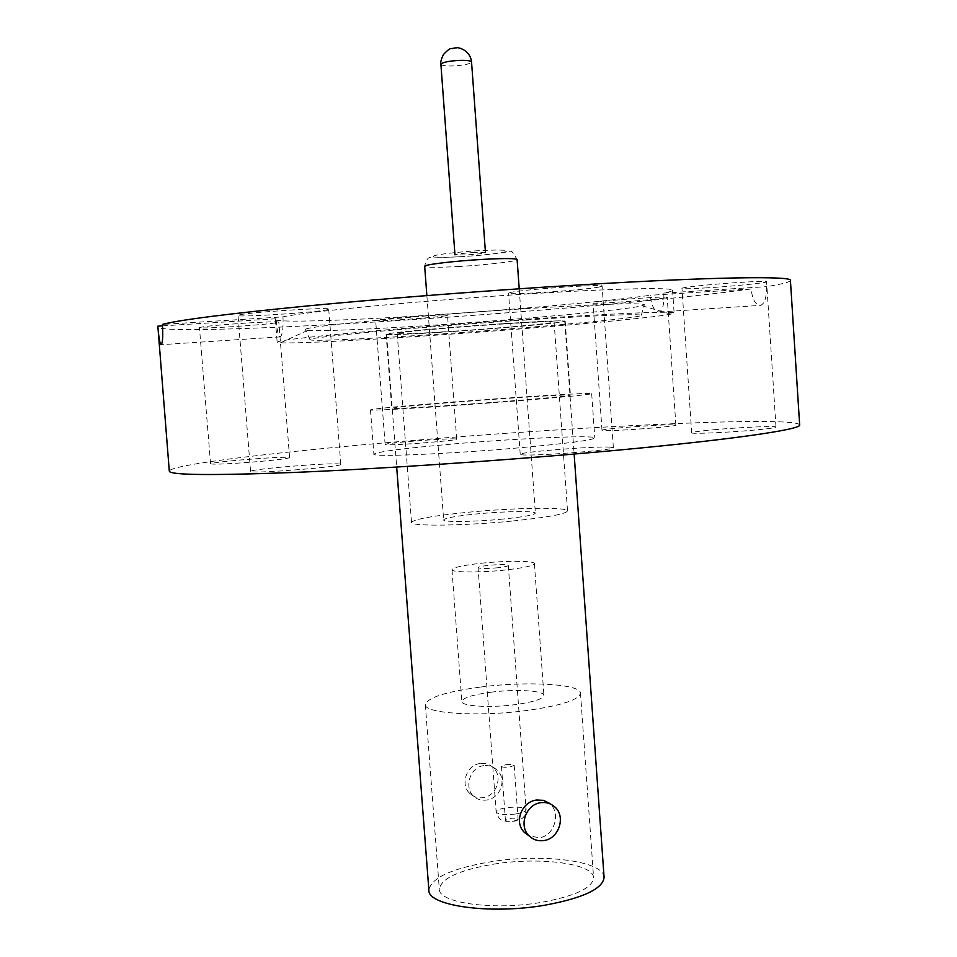 <?xml version="1.0" encoding="UTF-8"?>
<svg xmlns="http://www.w3.org/2000/svg" width="957" height="957" viewBox="0 0 957 957"><rect width="100%" height="100%" fill="white"/><g stroke="black" fill="none" stroke-linecap="round" stroke-linejoin="round"><path stroke-width="0.72" stroke-dasharray="4.79 3.59" d="M518.132 447.912C448.378 454.049 370.79 457.231 373.876 454.168C377.824 451.632 404.608 448.211 454.216 443.892C519.364 438.27 595.649 434.849 594.799 437.947C592.742 440.184 567.19 443.498 518.132 447.912M514.734 401.067C444.849 406.605 367.261 411.283 370.479 409.895C374.534 408.675 401.414 406.115 451.118 402.179C516.385 397.047 592.67 392.334 591.689 393.65C589.548 394.655 563.9 397.119 514.734 401.067M507.964 401.186C451.86 405.624 389.296 409.405 391.736 408.292C394.846 407.323 416.474 405.266 456.609 402.084C509.698 397.909 571.401 394.105 570.432 395.169C568.566 395.995 547.751 398.004 507.964 401.186M502.341 323.729C446.034 327.39 383.482 333.156 386.102 334.316C389.355 335.141 411.115 334.232 451.381 331.601C504.626 328.095 566.341 322.509 565.192 321.169C563.206 320.32 542.26 321.169 502.341 323.729M527.498 308.549C420.075 315.272 301.778 326.744 305.391 329.543L307.807 330.321C319.16 331.493 370.634 329.268 430.901 325.32C520.369 319.53 625.746 309.996 642.075 305.773L644.348 304.649C640.018 302.747 601.068 304.051 527.498 308.549M527.044 319.913C422.288 326.684 306.73 337.366 309.948 339.556C307.879 341.613 363.947 339.125 432.492 334.519C529.807 328.095 644.982 317.724 641.298 315.224C636.931 313.788 598.843 315.355 527.044 319.913M424.86 335.943C527.833 329.088 649.552 318.525 670.869 314.135L674.123 313.023C675.486 311.037 621.631 312.999 538.277 318.466C476.861 322.485 406.007 327.976 355.382 332.629C303.943 337.438 277.865 340.62 277.159 342.175L280.545 342.797C295.091 343.599 355.394 340.608 424.86 335.943M599.178 287.028C583.686 290.186 506.839 295.402 508.562 293.165L510.751 292.411C523.682 289.361 604.92 283.786 602.12 286.119L599.178 287.028M610.339 447.134C594.608 446.022 518.18 452.111 520.225 454.336L522.498 454.85C535.681 456.238 616.464 449.874 613.365 447.697L610.339 447.134M327.749 309.601C319.124 312.257 236.439 317.664 238.018 315.439L238.592 315.104C244.549 312.556 331.529 306.838 328.718 309.159L327.749 309.601M339.771 464.037C330.847 462.422 248.641 469.205 250.567 471.43L251.189 471.717C257.481 473.631 343.934 466.526 340.788 464.384L339.771 464.037M233.101 326.672C212.502 327.928 201.281 328.251 199.451 327.629C202.728 326.469 218.136 324.949 245.686 323.083C266.297 321.851 277.363 321.54 278.846 322.15C275.365 323.334 260.125 324.842 233.101 326.672M243.832 459.695C223.352 461.489 212.275 462.865 210.576 463.834C213.997 464.623 229.417 463.918 256.823 461.729C277.303 459.922 288.224 458.547 289.6 457.625C285.976 456.86 270.723 457.542 243.832 459.695M446.177 315.678C437.05 317.592 374.235 321.875 375.658 320.463L376.639 320.128C384.152 318.286 449.634 313.812 447.505 315.272L446.177 315.678M455.341 438.904C446.046 438.186 383.506 443.151 385.133 444.503L386.15 444.73C393.853 445.615 459.025 440.447 456.704 439.155L455.341 438.904M664.397 297.986C651.059 300.211 591.605 304.362 593.101 302.962L595.386 302.364C607.169 300.211 669.338 295.845 667.22 297.304L664.397 297.986M672.986 424.8C659.517 424.394 600.326 428.975 602.001 430.315L604.346 430.626C616.26 431.188 678.166 426.427 675.869 425.123L672.986 424.8M707.127 287.842C691.277 288.799 682.891 288.978 681.97 288.392C680.618 287.423 715.046 283.882 741.95 282.267C757.657 281.334 765.875 281.167 766.593 281.753C767.514 282.782 733.253 286.263 707.127 287.842M716.53 429.502C700.787 430.901 692.497 431.99 691.672 432.791C690.476 434.083 724.892 432.696 751.628 430.327C767.239 428.927 775.361 427.851 775.995 427.085C776.749 425.781 742.512 427.217 716.53 429.502M282.985 316.875C283.404 328.06 282.542 334.723 280.365 336.876C278.367 336.804 276.944 330.763 276.083 318.753L275.353 319.447C275.484 322.88 343.073 320.751 423.329 315.595C508.55 310.188 606.702 301.551 650.174 295.282C651.693 306.539 654.755 312.114 659.361 311.994C662.866 309.865 664.337 303.56 663.763 293.081C669.625 291.957 672.556 291.024 672.592 290.282C673.884 287.327 619.933 288.248 536.482 293.392C430.59 299.768 307.388 311.42 282.985 316.875L162.451 324.411M799.657 424.872C795.411 415.793 580.253 426.224 407.215 440.938C282.686 451.309 169.724 464.54 169.305 471.167M790.422 280.413C790.123 282.04 782.096 284.133 766.342 286.669C766.736 296.993 764.882 303.213 760.791 305.343C755.755 305.486 752.525 300.031 751.101 288.954C678.023 299.146 528.647 312.173 398.1 320.547C272.96 328.646 158.802 332.641 157.343 326.899M162.558 325.87L276.083 318.753M751.101 288.954L650.174 295.282M663.763 293.081L766.342 286.669M513.718 821.166L518.144 819.336C517.342 818.223 514.579 817.924 509.866 818.426L505.428 820.269C506.229 821.381 508.992 821.68 513.718 821.166M502.198 323.753C446.189 327.39 383.96 333.132 386.568 334.292C389.798 335.106 411.45 334.196 451.501 331.589C504.483 328.095 565.874 322.545 564.738 321.205C562.752 320.356 541.913 321.205 502.198 323.753M483.692 765.684C470.15 766.988 463.942 787.204 473.26 795.913C476.765 799.322 481.084 800.71 486.24 800.064C500.248 798.784 507.808 778.998 496.671 769.775C492.939 766.497 488.608 765.133 483.692 765.684M604.082 877.282C603.963 860.881 542.595 853.285 490.821 861.767C451.704 868.394 431.057 877.856 428.88 890.154M554.773 806.895L550.227 804C560.814 813.055 554.558 835.999 539.521 837.686L529.257 835.999M480.33 763.507C466.813 764.739 459.791 784.297 469.66 793.329C473.332 796.846 477.734 798.305 482.866 797.683C496.683 796.332 503.394 776.127 492.951 767.394C489.374 764.236 485.163 762.944 480.33 763.507M513.203 520.943C547.894 517.306 566.006 513.993 567.537 510.978C568.231 506.803 514.136 507.7 467.674 512.294C432.708 515.823 413.986 519.196 411.522 522.438C409.704 526.506 464.456 525.872 513.203 520.943M454.264 331.158C501.085 328.072 555.18 323.179 554.103 322.007C552.297 321.265 533.898 322.019 498.896 324.256C449.73 327.461 394.99 332.51 397.203 333.526C399.99 334.244 418.999 333.455 454.264 331.158M493.74 864.147C539.497 856.635 593.579 863.393 593.603 877.784C592.598 887.952 575.049 896.183 540.956 902.439C493.022 910.693 438.27 902.906 439.311 889.113C441.177 878.335 459.312 870.009 493.74 864.147M480.629 687.042C526.733 680.977 580.815 683.908 580.48 693.191C579.212 699.782 561.388 705.548 526.996 710.489C478.656 717.08 423.891 713.503 425.327 704.579C427.492 697.581 445.926 691.732 480.629 687.042M503.203 519.041C474.816 521.9 442.72 522.307 443.653 519.902C444.981 518.024 455.915 516.05 476.454 513.969C504.052 511.217 535.92 510.727 535.37 513.167C534.365 514.962 523.646 516.924 503.203 519.041M490.869 692.222C515.548 688.956 544.234 690.583 543.923 695.44C543.145 698.981 533.635 702.031 515.38 704.627C490.08 708.036 461.202 706.23 461.836 701.469C462.853 697.82 472.531 694.734 490.869 692.222M481.347 563.242C506.169 560.551 534.867 560.682 534.401 563.613C533.528 565.754 523.91 567.884 505.547 569.977C480.091 572.776 451.214 572.549 451.991 569.666C453.128 567.441 462.913 565.3 481.347 563.242M497.652 567.776C486.383 568.781 479.852 568.733 478.081 567.657C478.464 566.855 482.041 566.066 488.788 565.312C499.985 564.319 506.48 564.367 508.299 565.443C507.94 566.233 504.399 567.011 497.652 567.776M474.54 252.445C463.14 253.174 456.609 253.976 454.97 254.825L465.963 254.969C477.268 254.239 483.775 253.449 485.462 252.588L474.54 252.445M505.906 764.667C510.631 764.176 513.395 764.416 514.196 765.397L509.746 767.047C505.009 767.538 502.246 767.299 501.456 766.33L505.906 764.667M458.188 266.525C486.084 265.017 517.952 261.285 517.103 259.538C509.937 247.301 512.928 251.823 501.253 252.768C481.275 255.591 473.978 255.782 459.946 256.751C436.093 258.019 434.55 256.679 431.009 257.122C430.53 257.959 426.942 255.734 424.681 266.321C426.26 267.541 437.421 267.613 458.188 266.525M460.006 256.727C470.222 256.249 496.372 254.119 505.475 251.811C512.677 249.586 492.233 249.885 480.821 250.59C470.258 251.057 442.708 253.354 434.538 255.651C428.533 257.804 449.192 257.397 460.006 256.727M515.703 814C522.366 812.912 525.848 811.5 526.123 809.754C524.209 807.182 517.713 806.5 506.624 807.696C499.937 808.773 496.444 810.196 496.133 811.955C497.999 814.527 504.53 815.208 515.703 814M440.89 64.286C441.428 65.495 445.149 66.057 452.051 65.973C463.439 65.399 469.947 64.095 471.55 62.038M370.479 409.895L373.876 454.168M386.102 334.316L391.736 408.292M309.948 339.556L305.391 329.543M642.075 305.773L670.869 314.135M520.225 454.336L508.562 293.165M250.567 471.43L238.018 315.439M210.576 463.834L199.451 327.629M385.133 444.503L375.658 320.463M602.001 430.315L593.101 302.962M691.672 432.791L681.97 288.392M275.353 319.447L277.159 342.175M672.592 290.282L674.123 313.023M775.995 427.085L766.593 281.753M675.869 425.123L667.22 297.304M456.704 439.155L447.505 315.272M289.6 457.625L278.846 322.15M340.788 464.384L328.718 309.159M613.365 447.697L602.12 286.119M307.807 330.321L280.545 342.797M641.298 315.224L644.348 304.649M659.361 311.994L760.791 305.343M280.365 336.876L161.314 344.687M565.192 321.169L570.432 395.169M591.689 393.65L594.799 437.947M508.299 565.443L526.123 809.754C524.998 818.091 521.421 818.594 521.445 818.833L514.471 821.214L506.086 821.357C503.262 820.101 499.889 822.434 496.133 811.955L478.081 567.657M456.405 47.85L455.616 47.862M386.568 334.292L396.677 467.076M473.26 795.913L469.66 793.329M554.103 322.007L567.537 510.978M580.48 693.191L593.603 877.784M426.87 295.569L443.653 519.902M534.401 563.613L543.923 695.44M514.196 765.397L518.144 819.336M564.738 321.205L574.14 454.037M496.671 769.775L492.951 767.394M397.203 333.526L411.522 522.438M425.327 704.579L439.311 889.113M519.208 288.787L535.37 513.167M451.991 569.666L461.836 701.469M501.456 766.33L505.428 820.269"/><path stroke-width="1.44" d="M157.857 326.17L169.305 471.167C170.023 475.151 211.593 475.581 294.002 472.447C375.766 469.062 492.544 461.286 591.558 452.529C723.719 440.89 802.528 429.573 799.657 424.872L790.422 280.413C792.719 275.879 712.869 276.836 579.775 284.899C490.726 290.258 387.071 298.285 307.783 305.905C227.156 313.824 178.708 319.997 162.451 324.411C163.085 335.787 162.714 342.546 161.314 344.687C159.975 344.58 158.814 338.395 157.857 326.17L162.558 325.87M396.677 467.076L428.88 890.154C427.612 905.777 489.84 914.689 544.437 905.274C583.124 898.121 603.006 888.79 604.082 877.282L574.14 454.037M529.257 835.999L524.723 832.722C513.287 822.374 521.876 801.428 536.793 800.016L543.564 800.351L549.366 803.246M543.648 840.593C538.001 841.323 533.157 839.744 529.113 835.868C518.275 825.915 526.027 804.131 540.896 802.672C546.22 802.002 550.837 803.413 554.773 806.895C566.245 816.512 558.84 838.978 543.648 840.593M519.208 288.787L517.103 259.538C515.871 258.33 504.913 258.258 484.242 259.311C455.532 260.83 423.437 264.658 424.681 266.321L426.87 295.569M456.405 47.85C456.262 46.953 470.138 48.927 471.55 62.038C471.047 60.829 467.351 60.267 460.461 60.351C448.977 60.913 442.457 62.229 440.89 64.286L454.97 254.825M529.113 835.868L524.723 832.722M471.55 62.038L485.462 252.588M440.89 64.286C440.352 62.349 441.213 59.095 443.486 54.501C447.398 50.29 449.981 48.34 451.237 48.651L455.616 47.862"/></g></svg>
